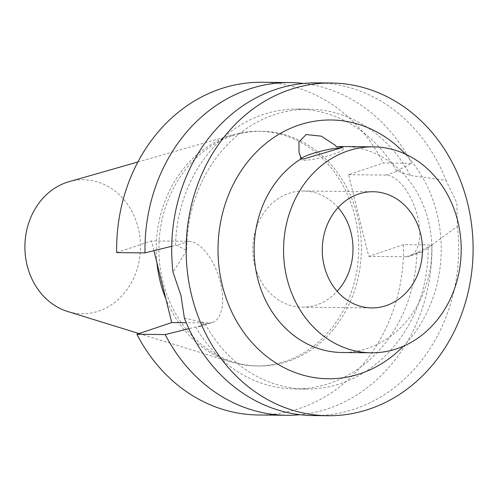 <?xml version="1.0" encoding="UTF-8"?>
<svg xmlns="http://www.w3.org/2000/svg" width="498" height="498" viewBox="0 0 498 498"><rect width="100%" height="100%" fill="white"/><g stroke="black" fill="none" stroke-linecap="round" stroke-linejoin="round"><path stroke-width="0.37" stroke-dasharray="2.49 1.87" d="M301.302 158.47A21.918 3.187 -13.9 0 0 300.78 159.447A21.918 3.187 -13.9 0 0 303.886 160.288A21.918 3.187 -13.9 0 0 328.182 155.843A21.918 3.187 -13.9 0 0 343.334 148.914A21.918 3.187 -13.9 0 0 340.508 148.08M344.074 146.53A102.986 88.825 -89.4 0 1 431.803 250.45A102.986 88.825 -89.4 0 1 341.889 352.491M405.391 154.094A129.393 111.602 -89.4 0 1 403.355 346.228M338.08 207.591A58.092 50.105 90.6 0 0 303.512 190.995A58.092 50.105 90.6 0 0 254.727 265.266A58.092 50.105 90.6 0 0 302.28 307.179A58.092 50.105 90.6 0 0 337.19 291.311M428.187 247.674L457.382 226.366L456.865 202.91L445.99 180.344L410.321 175.483L397.871 171.051L396.632 171.038L411.715 163.294L383.392 162.995L348.556 174.698L368.769 256.358L403.598 244.655L431.928 244.96L416.845 252.698L421.669 252.131L428.187 247.674A139.957 120.715 -89.4 0 1 305.99 389.081A139.957 120.715 -89.4 0 1 204.628 322.785L200.246 326.526L195.726 326.993L188.916 328.686M348.556 174.698L385.838 175.091A42.517 20.605 71.4 0 1 416.54 212.746A42.517 20.605 71.4 0 1 409.487 256.227A42.517 20.605 71.4 0 1 406.051 256.756L368.769 256.358M457.382 226.366A166.363 143.486 -89.4 0 1 313.423 415.569M316.952 82.867A166.363 143.486 -89.4 0 1 445.99 180.344M171.729 246.273L176.753 245.34L186.762 250.594A139.957 120.715 -89.4 0 1 308.959 109.187A139.957 120.715 -89.4 0 1 410.321 175.483M186.762 250.594L172.999 272.07M175.52 245.327A139.957 120.715 -89.4 0 1 297.667 109.068A139.957 120.715 -89.4 0 1 396.632 171.038M303.587 83.446A166.363 143.486 -89.4 0 1 411.715 163.294M261.904 82.282A166.363 143.486 -89.4 0 1 383.392 162.995M200.246 326.526L212.434 322.43A42.517 20.605 71.4 0 0 219.487 278.955A42.517 20.605 71.4 0 0 188.786 241.3L151.51 240.901L116.675 252.604M212.434 322.43A42.517 20.605 71.4 0 1 208.998 322.959L186.264 322.723M184.385 318.085L204.628 322.785M153.932 250.693L151.51 240.901M403.598 244.655A166.363 143.486 -89.4 0 1 258.375 414.983M232.242 135.904A117.379 101.237 -89.4 0 1 261.382 131.26A117.379 101.237 -89.4 0 1 361.374 249.703A117.379 101.237 -89.4 0 1 258.892 365.999A117.379 101.237 -89.4 0 1 159.796 264.612A117.379 101.237 -89.4 0 1 232.242 135.904M69.017 181.695A67.006 57.793 -89.4 0 1 140.486 247.363A67.006 57.793 -89.4 0 1 67.641 311.493M416.845 252.698A139.957 120.715 -89.4 0 1 294.692 388.963A139.957 120.715 -89.4 0 1 195.726 326.993M431.928 244.96A166.363 143.486 -89.4 0 1 300.07 414.703M156.932 262.826A117.379 101.237 -89.4 0 1 229.566 135.873A117.379 101.237 -89.4 0 1 233.506 134.647A117.379 101.237 -89.4 0 1 258.711 131.235A117.379 101.237 -89.4 0 1 358.697 249.679A117.379 101.237 -89.4 0 1 256.221 365.974A117.379 101.237 -89.4 0 1 231.097 362.021A117.379 101.237 -89.4 0 1 165.871 298.937M385.838 175.091L397.871 171.051M406.051 256.756L418.077 252.71M188.786 241.3L176.753 245.34M208.998 322.959L196.965 327.005M343.334 148.914L342.879 147.084M300.78 159.447L299.005 152.288M302.28 307.179L371.763 307.913M303.512 190.995L372.996 191.73M421.669 252.131L409.487 256.227M308.959 109.187L297.667 109.068M305.99 389.081L294.692 388.963M261.382 131.26L258.711 131.235M258.892 365.999L256.221 365.974M139.004 333.554L231.097 362.021M137.871 161.999L233.506 134.647"/><path stroke-width="0.75" d="M340.508 148.08A21.918 3.187 -13.9 0 0 318.901 151.703A21.918 3.187 -13.9 0 0 301.302 158.47M457.768 221.131A102.986 88.825 -89.4 0 1 371.284 352.802A102.986 88.825 -89.4 0 1 284.339 263.847A102.986 88.825 -89.4 0 1 347.903 150.913A102.986 88.825 -89.4 0 1 373.469 146.842A102.986 88.825 -89.4 0 1 457.768 221.131M336.667 146.81L342.692 146.966L340.109 148.211L303.562 159.005L301.396 158.663L299.005 152.288L298.987 141.949L306.133 134.535L321.26 136.153L334.594 144.837L336.667 146.81A102.986 88.825 -89.4 0 1 344.074 146.53L373.469 146.842M371.284 352.802L341.889 352.491A102.986 88.825 -89.4 0 1 256.644 274.049A102.986 88.825 -89.4 0 1 301.396 158.663M403.355 346.228A129.393 111.602 -89.4 0 1 231.701 311.81A129.393 111.602 -89.4 0 1 298.868 125.104A129.393 111.602 -89.4 0 1 405.391 154.094M337.19 291.311A58.092 50.105 90.6 0 0 338.08 207.591M324.21 266.007A58.092 50.105 -89.4 0 1 372.996 191.73A58.092 50.105 -89.4 0 1 422.485 250.357A58.092 50.105 -89.4 0 1 371.763 307.913A58.092 50.105 -89.4 0 1 324.21 266.007M290.079 89.596A166.363 143.486 -89.4 0 1 331.388 83.017A166.363 143.486 -89.4 0 1 473.1 250.892A166.363 143.486 -89.4 0 1 327.852 415.718A166.363 143.486 -89.4 0 1 187.404 272.02A166.363 143.486 -89.4 0 1 290.079 89.596M327.852 415.718L313.423 415.569A166.363 143.486 -89.4 0 1 184.385 318.085L180.992 295.6L172.999 272.07A166.363 143.486 -89.4 0 1 275.649 89.441A166.363 143.486 -89.4 0 1 316.952 82.867L331.388 83.017M290.228 82.581L261.904 82.282A166.363 143.486 -89.4 0 0 116.675 252.604L145.005 252.909A166.363 143.486 -89.4 0 1 290.228 82.581A166.363 143.486 -89.4 0 1 303.587 83.446M145.005 252.909L171.729 246.273M188.916 328.686L165.212 334.569L136.888 334.27L171.717 322.567L153.932 250.693M186.264 322.723L171.717 322.567M300.07 414.703A166.363 143.486 -89.4 0 1 286.699 415.282L258.375 414.983A166.363 143.486 -89.4 0 1 136.888 334.27M139.004 333.554L67.641 311.493A67.006 57.793 -89.4 0 1 24.9 247.481A67.006 57.793 -89.4 0 1 66.769 182.393A67.006 57.793 -89.4 0 1 69.017 181.695L137.871 161.999M286.699 415.282A166.363 143.486 -89.4 0 1 165.212 334.569M165.871 298.937A117.379 101.237 -89.4 0 1 156.932 262.826"/></g></svg>
